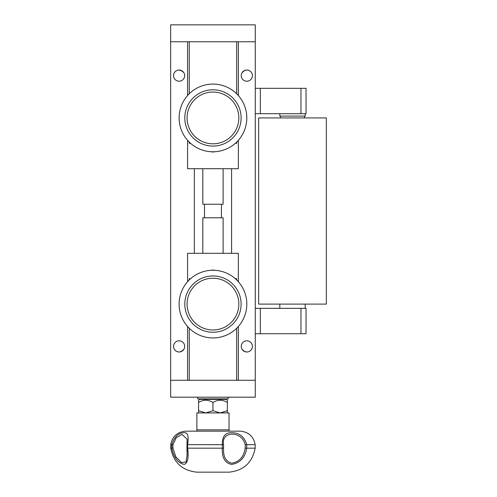 <?xml version="1.0" encoding="UTF-8"?>
<svg xmlns="http://www.w3.org/2000/svg" width="497" height="497" viewBox="0 0 497 497"><rect width="100%" height="100%" fill="white"/><g stroke="black" fill="none" stroke-linecap="round" stroke-linejoin="round"><path stroke-width="0.75" d="M187.574 95.542L187.574 41.773L238.343 41.773L238.343 95.542M189.264 142.105L189.264 143.322L190.568 143.322M235.348 143.322L236.653 143.322L236.653 142.105M236.653 93.759L236.653 41.773M189.264 41.773L189.264 93.759M238.343 326.492L238.343 380.261L187.574 380.261L187.574 326.492M236.653 279.929L236.653 278.711L235.348 278.711M190.568 278.711L189.264 278.711L189.264 279.929M189.264 328.275L189.264 380.261M236.653 380.261L236.653 328.275M202.807 168.707L202.807 204.248L223.116 204.248L223.116 168.707M202.807 253.327L202.807 217.785L223.116 217.785L223.116 253.327M242.114 349.434L244.481 351.491L246.164 351.957L245.381 351.814M246.164 351.957L243.499 350.913M242.797 350.298L242.07 349.366M244.481 351.491C241.368 349.031 241.368 349.031 244.481 351.491M246.81 340.824A5.585 5.585 0 0 0 241.225 346.409A5.585 5.585 0 0 0 246.81 351.994A5.585 5.585 0 0 0 252.395 346.409A5.585 5.585 0 0 0 246.81 340.824M246.81 70.04L244.481 70.543L246.81 70.04A5.585 5.585 0 0 0 241.225 75.625A5.585 5.585 0 0 0 246.81 81.21A5.585 5.585 0 0 0 252.395 75.625A5.585 5.585 0 0 0 246.81 70.04L244.481 70.543L242.014 72.755M246.152 70.077L244.611 70.487M179.113 340.824A5.585 5.585 0 0 0 173.528 346.409A5.585 5.585 0 0 0 179.113 351.994A5.585 5.585 0 0 0 184.698 346.409A5.585 5.585 0 0 0 179.113 340.824M179.274 70.04L179.113 70.04A5.585 5.585 0 0 0 173.528 75.625A5.585 5.585 0 0 0 179.113 81.21A5.585 5.585 0 0 0 184.698 75.625A5.585 5.585 0 0 0 179.113 70.04L180.541 70.226M183.803 72.599L181.436 70.543L179.113 70.04L182.424 71.127M181.436 351.491L179.752 351.957L181.436 351.491L183.902 349.285L181.436 351.491L179.752 351.957L182.418 350.913M183.12 350.298L183.673 349.639M300.965 113.701L300.965 88.317L306.04 88.317L306.04 113.701L255.272 113.701L255.272 41.773L238.343 41.773L255.272 41.773L255.272 24.85L170.651 24.85L170.651 41.773L187.574 41.773L170.651 41.773L170.651 380.261L187.574 380.261L170.651 380.261L170.651 397.184L255.272 397.184L255.272 380.261L238.343 380.261L255.272 380.261L255.272 308.333L260.347 308.333L260.347 333.717L255.272 333.717M194.339 168.707L194.339 253.327M231.577 168.707L231.577 253.327M255.272 113.701L255.272 308.333M183.12 71.736L183.902 72.755M181.436 70.543C184.549 73.003 184.549 73.003 181.436 70.543M214.921 270.312A8.629 8.629 0 0 0 210.995 270.312M238.343 281.712L238.343 253.327L187.574 253.327L187.574 281.712M210.995 151.728A8.629 8.629 0 0 0 214.921 151.728M187.574 140.322L187.574 168.707L238.343 168.707L238.343 140.322M198.576 400.333L199.421 399.383L226.495 399.383L227.346 400.228L227.346 402.458C222.594 399.557 217.798 399.557 212.958 402.458C208.125 399.557 203.329 399.557 198.576 402.458L198.576 412.926M212.958 402.458L212.958 410.696L205.764 412.926L198.576 410.696M198.576 400.228L198.576 402.458M212.958 410.696L220.152 412.926L227.346 410.696L227.346 402.458M227.346 410.696L227.346 412.926M187.63 448.17L186.965 448.07L187.089 439.131L181.989 434.446L176.273 437.633L172.944 444.716L170.751 444.61L170.751 448.17C173.528 462.496 182.157 470.491 196.65 472.15L229.266 472.15C243.76 470.491 252.395 462.496 255.166 448.17L246.723 448.17C245.12 457.588 240.094 462.999 231.639 464.409C224.955 463.067 221.855 457.656 222.333 448.17L223.575 448.07C223.097 456.706 225.855 461.75 231.85 463.204C239.461 461.775 243.903 456.731 245.183 448.07L245.183 444.716C242.151 430.644 220.885 430.588 223.575 444.716L187.63 444.61L187.63 448.17L222.333 448.17L222.339 444.61C222.153 436.577 225.166 432.614 231.36 432.719C239.25 432.601 244.375 436.565 246.723 444.61L246.723 448.17L245.183 448.07M209.61 429.849L229.036 429.849L229.036 412.926L196.88 412.926L196.88 429.849L209.61 429.849M196.88 429.849L196.837 431.16L185.878 431.16L240.039 431.16C248.469 431.831 253.513 436.316 255.166 444.61L245.183 444.716M187.636 448.17C188.879 457.588 187.76 462.999 184.269 464.409C177.969 463.067 173.813 457.656 171.807 448.17L172.944 448.07L175.801 456.762L181.473 462.564L186.089 461.93L187.089 455.345L186.971 448.431M170.751 448.17L171.807 448.17L171.807 444.61C174.441 436.577 178.709 432.614 184.611 432.719C187.86 432.601 188.866 436.565 187.636 444.61M187.089 439.131L187.089 455.252M186.965 444.716L187.63 444.61M197.725 397.184L197.725 398.88L228.191 398.88L228.191 397.184M185.685 284.054A33.846 33.846 0 0 1 233 276.823A33.846 33.846 0 0 1 240.237 324.143A33.846 33.846 0 0 1 192.917 331.375A33.846 33.846 0 0 1 185.685 284.054M245.462 313.551A33.846 33.846 0 0 1 203.509 336.606A33.846 33.846 0 0 1 180.454 294.653A33.846 33.846 0 0 1 222.407 271.598A33.846 33.846 0 0 1 245.462 313.551M181.567 130.593A33.846 33.846 0 0 1 200.303 86.54A33.846 33.846 0 0 1 244.35 105.277A33.846 33.846 0 0 1 225.619 149.324A33.846 33.846 0 0 1 181.567 130.593M238.088 95.256A33.846 33.846 0 0 1 235.634 143.061A33.846 33.846 0 0 1 187.829 140.608A33.846 33.846 0 0 1 190.283 92.802A33.846 33.846 0 0 1 238.088 95.256M300.965 333.717L300.965 308.333L306.04 308.333L306.04 333.717L260.347 333.717M300.965 308.333L260.347 308.333M300.965 88.317L260.347 88.317L260.347 113.701M255.272 88.317L260.347 88.317M305.195 113.701L305.195 116.074L279.811 116.074L279.811 113.701M258.657 304.102L326.349 304.102L326.349 117.932L258.657 117.932L258.657 304.102M172.944 444.716L172.944 448.07M223.575 444.716L223.575 448.07M239.989 311.961A28.149 28.149 0 0 1 205.099 331.132A28.149 28.149 0 0 1 185.928 296.243A28.149 28.149 0 0 1 220.817 277.071A28.149 28.149 0 0 1 239.989 311.961M188.108 296.877A25.881 25.881 0 0 0 205.733 328.952A25.881 25.881 0 0 0 237.808 311.327A25.881 25.881 0 0 0 220.183 279.252A25.881 25.881 0 0 0 188.108 296.877M233.857 99.077A28.149 28.149 0 0 1 231.819 138.831A28.149 28.149 0 0 1 192.059 136.793A28.149 28.149 0 0 1 194.097 97.033A28.149 28.149 0 0 1 233.857 99.077M193.743 135.271A25.881 25.881 0 0 0 230.297 137.147A25.881 25.881 0 0 0 232.174 100.593A25.881 25.881 0 0 0 195.619 98.717A25.881 25.881 0 0 0 193.743 135.271M221.42 217.785L221.42 204.248M219.73 399.383L219.73 398.88M206.187 399.383L206.187 398.88M204.497 217.785L204.497 204.248M229.036 429.849L229.08 431.16M170.751 444.61C172.403 436.316 177.448 431.831 185.878 431.16M255.166 444.61L255.166 448.17M280.401 116.074L280.401 117.932M279.811 304.102L279.811 308.333M305.195 304.102L305.195 308.333M304.605 116.074L304.605 117.932"/></g></svg>
